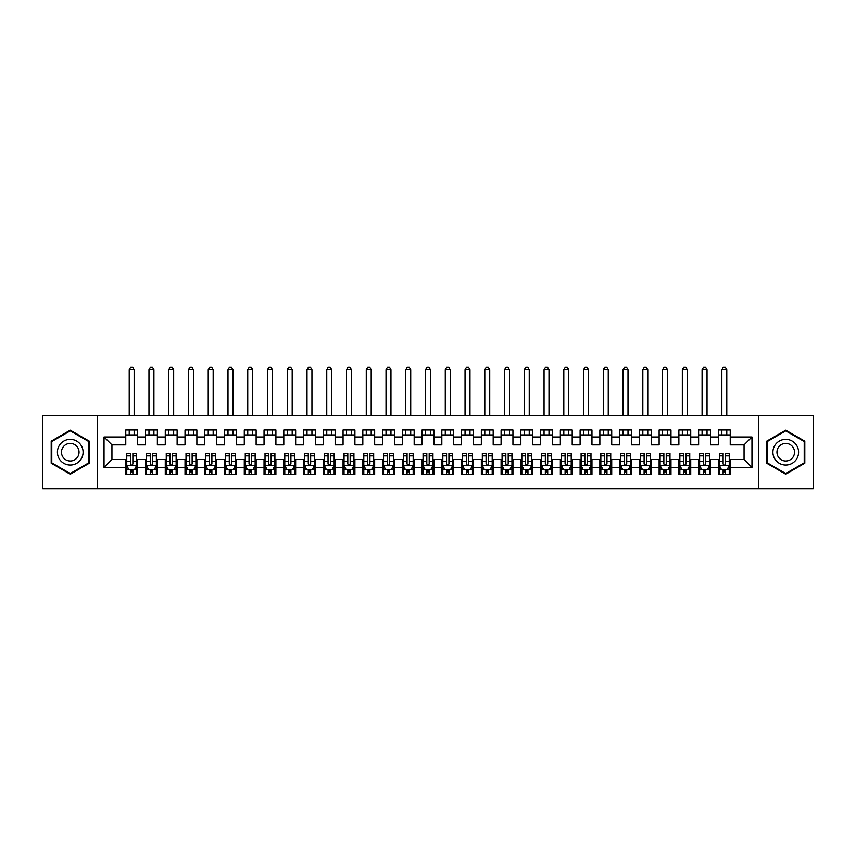 <?xml version="1.0" encoding="UTF-8"?>
<svg xmlns="http://www.w3.org/2000/svg" width="856" height="856" viewBox="0 0 856 856"><rect width="100%" height="100%" fill="white"/><g stroke="black" fill="none" stroke-linecap="round" stroke-linejoin="round"><path stroke-width="1.28" d="M758.48 488.744L813.2 488.744L813.2 415.652L758.48 415.652L758.48 488.744L97.52 488.744L97.52 415.652L42.8 415.652L42.8 488.744L97.52 488.744M758.48 415.652L97.52 415.652M104.036 467.408L104.036 436.988L125.768 436.988L125.768 444.885L111.943 444.885L111.943 459.512L104.036 467.408L125.768 467.408L125.768 474.417L137.623 474.417L137.623 467.408L145.52 467.408L145.52 474.417L157.376 474.417L157.376 467.408L165.272 467.408L165.272 474.417L177.128 474.417L177.128 467.408L185.024 467.408L185.024 474.417L196.88 474.417L196.88 467.408L204.777 467.408L204.777 474.417L216.632 474.417L216.632 467.408L224.54 467.408L224.54 474.417L236.384 474.417L236.384 467.408L244.292 467.408L244.292 474.417L256.137 474.417L256.137 467.408L264.044 467.408L264.044 474.417L275.9 474.417L275.9 467.408L283.796 467.408L283.796 474.417L295.652 474.417L295.652 467.408L303.548 467.408L303.548 474.417L315.404 474.417L315.404 467.408L323.3 467.408L323.3 474.417L335.156 474.417L335.156 467.408L343.063 467.408L343.063 474.417L354.908 474.417L354.908 467.408L362.816 467.408L362.816 474.417L374.661 474.417L374.661 467.408L382.568 467.408L382.568 474.417L394.423 474.417L394.423 467.408L402.32 467.408L402.32 474.417L414.176 474.417L414.176 467.408L422.072 467.408L422.072 474.417L433.928 474.417L433.928 467.408L441.824 467.408L441.824 474.417L453.68 474.417L453.68 467.408L461.577 467.408L461.577 474.417L473.432 474.417L473.432 467.408L481.34 467.408L481.34 474.417L493.184 474.417L493.184 467.408L501.092 467.408L501.092 474.417L512.937 474.417L512.937 467.408L520.844 467.408L520.844 474.417L532.7 474.417L532.7 467.408L540.596 467.408L540.596 474.417L552.452 474.417L552.452 467.408L560.348 467.408L560.348 474.417L572.204 474.417L572.204 467.408L580.101 467.408L580.101 474.417L591.956 474.417L591.956 467.408L599.863 467.408L599.863 474.417L611.708 474.417L611.708 467.408L619.616 467.408L619.616 474.417L631.461 474.417L631.461 467.408L639.368 467.408L639.368 474.417L651.223 474.417L651.223 467.408L659.12 467.408L659.12 474.417L670.976 474.417L670.976 467.408L678.872 467.408L678.872 474.417L690.728 474.417L690.728 467.408L698.624 467.408L698.624 474.417L710.48 474.417L710.48 467.408L718.377 467.408L718.377 474.417L730.232 474.417L730.232 459.512L744.057 459.512L744.057 444.885L730.232 444.885L730.232 436.988L751.964 436.988L751.964 467.408L730.232 467.408M730.232 436.988L730.232 429.98L718.377 429.98L718.377 436.988L710.48 436.988L710.48 429.98L698.624 429.98L698.624 436.988L690.728 436.988L690.728 429.98L678.872 429.98L678.872 436.988L670.976 436.988L670.976 429.98L659.12 429.98L659.12 436.988L651.223 436.988L651.223 429.98L639.368 429.98L639.368 436.988L631.461 436.988L631.461 429.98L619.616 429.98L619.616 436.988L611.708 436.988L611.708 429.98L599.863 429.98L599.863 436.988L591.956 436.988L591.956 429.98L580.101 429.98L580.101 436.988L572.204 436.988L572.204 429.98L560.348 429.98L560.348 436.988L552.452 436.988L552.452 429.98L540.596 429.98L540.596 436.988L532.7 436.988L532.7 429.98L520.844 429.98L520.844 436.988L512.937 436.988L512.937 429.98L501.092 429.98L501.092 436.988L493.184 436.988L493.184 429.98L481.34 429.98L481.34 436.988L473.432 436.988L473.432 429.98L461.577 429.98L461.577 436.988L453.68 436.988L453.68 429.98L441.824 429.98L441.824 436.988L433.928 436.988L433.928 429.98L422.072 429.98L422.072 436.988L414.176 436.988L414.176 429.98L402.32 429.98L402.32 436.988L394.423 436.988L394.423 429.98L382.568 429.98L382.568 436.988L374.661 436.988L374.661 429.98L362.816 429.98L362.816 436.988L354.908 436.988L354.908 429.98L343.063 429.98L343.063 436.988L335.156 436.988L335.156 429.98L323.3 429.98L323.3 436.988L315.404 436.988L315.404 429.98L303.548 429.98L303.548 436.988L295.652 436.988L295.652 429.98L283.796 429.98L283.796 436.988L275.9 436.988L275.9 429.98L264.044 429.98L264.044 436.988L256.137 436.988L256.137 429.98L244.292 429.98L244.292 436.988L236.384 436.988L236.384 429.98L224.54 429.98L224.54 436.988L216.632 436.988L216.632 429.98L204.777 429.98L204.777 436.988L196.88 436.988L196.88 429.98L185.024 429.98L185.024 436.988L177.128 436.988L177.128 429.98L165.272 429.98L165.272 436.988L157.376 436.988L157.376 429.98L145.52 429.98L145.52 436.988L137.623 436.988L137.623 429.98L125.768 429.98L125.768 436.988M710.48 467.408L710.48 459.512L718.377 459.512L718.377 467.408M751.964 436.988L744.057 444.885M690.728 467.408L690.728 459.512L698.624 459.512L698.624 467.408M718.377 436.988L718.377 444.885L710.48 444.885L710.48 436.988M670.976 467.408L670.976 459.512L678.872 459.512L678.872 467.408M698.624 436.988L698.624 444.885L690.728 444.885L690.728 436.988M651.223 467.408L651.223 459.512L659.12 459.512L659.12 467.408M678.872 436.988L678.872 444.885L670.976 444.885L670.976 436.988M631.461 467.408L631.461 459.512L639.368 459.512L639.368 467.408M659.12 436.988L659.12 444.885L651.223 444.885L651.223 436.988M611.708 467.408L611.708 459.512L619.616 459.512L619.616 467.408M639.368 436.988L639.368 444.885L631.461 444.885L631.461 436.988M591.956 467.408L591.956 459.512L599.863 459.512L599.863 467.408M619.616 436.988L619.616 444.885L611.708 444.885L611.708 436.988M572.204 467.408L572.204 459.512L580.101 459.512L580.101 467.408M599.863 436.988L599.863 444.885L591.956 444.885L591.956 436.988M552.452 467.408L552.452 459.512L560.348 459.512L560.348 467.408M580.101 436.988L580.101 444.885L572.204 444.885L572.204 436.988M532.7 467.408L532.7 459.512L540.596 459.512L540.596 467.408M560.348 436.988L560.348 444.885L552.452 444.885L552.452 436.988M512.937 467.408L512.937 459.512L520.844 459.512L520.844 467.408M540.596 436.988L540.596 444.885L532.7 444.885L532.7 436.988M493.184 467.408L493.184 459.512L501.092 459.512L501.092 467.408M520.844 436.988L520.844 444.885L512.937 444.885L512.937 436.988M473.432 467.408L473.432 459.512L481.34 459.512L481.34 467.408M501.092 436.988L501.092 444.885L493.184 444.885L493.184 436.988M453.68 467.408L453.68 459.512L461.577 459.512L461.577 467.408M481.34 436.988L481.34 444.885L473.432 444.885L473.432 436.988M433.928 467.408L433.928 459.512L441.824 459.512L441.824 467.408M461.577 436.988L461.577 444.885L453.68 444.885L453.68 436.988M414.176 467.408L414.176 459.512L422.072 459.512L422.072 467.408M441.824 436.988L441.824 444.885L433.928 444.885L433.928 436.988M394.423 467.408L394.423 459.512L402.32 459.512L402.32 467.408M422.072 436.988L422.072 444.885L414.176 444.885L414.176 436.988M374.661 467.408L374.661 459.512L382.568 459.512L382.568 467.408M402.32 436.988L402.32 444.885L394.423 444.885L394.423 436.988M354.908 467.408L354.908 459.512L362.816 459.512L362.816 467.408M382.568 436.988L382.568 444.885L374.661 444.885L374.661 436.988M335.156 467.408L335.156 459.512L343.063 459.512L343.063 467.408M362.816 436.988L362.816 444.885L354.908 444.885L354.908 436.988M315.404 467.408L315.404 459.512L323.3 459.512L323.3 467.408M343.063 436.988L343.063 444.885L335.156 444.885L335.156 436.988M295.652 467.408L295.652 459.512L303.548 459.512L303.548 467.408M323.3 436.988L323.3 444.885L315.404 444.885L315.404 436.988M275.9 467.408L275.9 459.512L283.796 459.512L283.796 467.408M303.548 436.988L303.548 444.885L295.652 444.885L295.652 436.988M256.137 467.408L256.137 459.512L264.044 459.512L264.044 467.408M283.796 436.988L283.796 444.885L275.9 444.885L275.9 436.988M236.384 467.408L236.384 459.512L244.292 459.512L244.292 467.408M264.044 436.988L264.044 444.885L256.137 444.885L256.137 436.988M216.632 467.408L216.632 459.512L224.54 459.512L224.54 467.408M244.292 436.988L244.292 444.885L236.384 444.885L236.384 436.988M196.88 467.408L196.88 459.512L204.777 459.512L204.777 467.408M224.54 436.988L224.54 444.885L216.632 444.885L216.632 436.988M177.128 467.408L177.128 459.512L185.024 459.512L185.024 467.408M204.777 436.988L204.777 444.885L196.88 444.885L196.88 436.988M157.376 467.408L157.376 459.512L165.272 459.512L165.272 467.408M185.024 436.988L185.024 444.885L177.128 444.885L177.128 436.988M137.623 467.408L137.623 459.512L145.52 459.512L145.52 467.408M165.272 436.988L165.272 444.885L157.376 444.885L157.376 436.988M111.943 459.512L125.768 459.512L125.768 467.408M145.52 436.988L145.52 444.885L137.623 444.885L137.623 436.988M718.377 434.912L730.232 434.912M698.624 434.912L710.48 434.912M678.872 434.912L690.728 434.912M659.12 434.912L670.976 434.912M639.368 434.912L651.223 434.912M619.616 434.912L631.461 434.912M599.863 434.912L611.708 434.912M580.101 434.912L591.956 434.912M560.348 434.912L572.204 434.912M540.596 434.912L552.452 434.912M520.844 434.912L532.7 434.912M501.092 434.912L512.937 434.912M481.34 434.912L493.184 434.912M461.577 434.912L473.432 434.912M441.824 434.912L453.68 434.912M422.072 434.912L433.928 434.912M402.32 434.912L414.176 434.912M382.568 434.912L394.423 434.912M362.816 434.912L374.661 434.912M343.063 434.912L354.908 434.912M323.3 434.912L335.156 434.912M303.548 434.912L315.404 434.912M283.796 434.912L295.652 434.912M264.044 434.912L275.9 434.912M244.292 434.912L256.137 434.912M224.54 434.912L236.384 434.912M204.777 434.912L216.632 434.912M185.024 434.912L196.88 434.912M165.272 434.912L177.128 434.912M145.52 434.912L157.376 434.912M125.768 434.912L137.623 434.912M125.768 469.484L126.752 469.484M136.628 469.484L137.623 469.484M145.52 469.484L146.504 469.484M156.381 469.484L157.376 469.484M165.272 469.484L166.257 469.484M176.143 469.484L177.128 469.484M185.024 469.484L186.019 469.484M195.896 469.484L196.88 469.484M204.777 469.484L205.772 469.484M215.648 469.484L216.632 469.484M224.54 469.484L225.524 469.484M235.4 469.484L236.384 469.484M244.292 469.484L245.276 469.484M255.152 469.484L256.137 469.484M264.044 469.484L265.028 469.484M274.904 469.484L275.9 469.484M283.796 469.484L284.781 469.484M294.657 469.484L295.652 469.484M303.548 469.484L304.543 469.484M314.42 469.484L315.404 469.484M323.3 469.484L324.296 469.484M334.172 469.484L335.156 469.484M343.063 469.484L344.048 469.484M353.924 469.484L354.908 469.484M362.816 469.484L363.8 469.484M373.676 469.484L374.661 469.484M382.568 469.484L383.552 469.484M393.428 469.484L394.423 469.484M402.32 469.484L403.304 469.484M413.18 469.484L414.176 469.484M422.072 469.484L423.057 469.484M432.943 469.484L433.928 469.484M441.824 469.484L442.82 469.484M452.696 469.484L453.68 469.484M461.577 469.484L462.572 469.484M472.448 469.484L473.432 469.484M481.34 469.484L482.324 469.484M492.2 469.484L493.184 469.484M501.092 469.484L502.076 469.484M511.952 469.484L512.937 469.484M520.844 469.484L521.828 469.484M531.704 469.484L532.7 469.484M540.596 469.484L541.581 469.484M551.457 469.484L552.452 469.484M560.348 469.484L561.343 469.484M571.22 469.484L572.204 469.484M580.101 469.484L581.096 469.484M590.972 469.484L591.956 469.484M599.863 469.484L600.848 469.484M610.724 469.484L611.708 469.484M619.616 469.484L620.6 469.484M630.476 469.484L631.461 469.484M639.368 469.484L640.352 469.484M650.228 469.484L651.223 469.484M659.12 469.484L660.104 469.484M669.981 469.484L670.976 469.484M678.872 469.484L679.857 469.484M689.743 469.484L690.728 469.484M698.624 469.484L699.62 469.484M709.496 469.484L710.48 469.484M718.377 469.484L719.372 469.484M729.248 469.484L730.232 469.484M104.036 436.988L111.943 444.885M744.057 459.512L751.964 467.408M89.324 441.193L70.256 430.183L51.2 441.193L51.2 463.203L70.256 474.213L89.324 463.203L89.324 441.193M766.676 441.193L766.676 463.203L785.744 474.213L804.801 463.203L804.801 441.193L785.744 430.183L766.676 441.193M130.508 471.849L132.873 471.849M126.752 455.863L130.508 455.863L130.508 453.38L126.752 453.38L126.752 465.429L128.732 469.388L134.66 469.388L136.628 465.429L136.628 453.38L132.873 453.38L132.873 455.863L136.628 455.863M136.628 465.429L136.628 474.417M126.752 465.429L126.752 474.417M132.873 469.388L132.873 474.417M130.508 474.417L130.508 469.388M130.508 455.863L130.508 463.952C131.3 465.471 132.092 465.471 132.873 463.952L132.873 455.863M130.508 469.484L132.873 469.484M134.157 434.912L134.157 429.98M134.157 415.652L134.157 369.824L129.224 369.824L129.224 415.652M129.224 434.912L129.224 429.98M129.224 369.824L130.701 367.256L132.68 367.256L134.157 369.824M150.26 471.849L152.636 471.849M146.504 455.863L150.26 455.863L150.26 453.38L146.504 453.38L146.504 465.429L148.484 469.388L154.412 469.388L156.381 465.429L156.381 453.38L152.636 453.38L152.636 455.863L156.381 455.863M156.381 465.429L156.381 474.417M146.504 465.429L146.504 474.417M152.636 469.388L152.636 474.417M150.26 474.417L150.26 469.388M150.26 455.863L150.26 463.952C151.052 465.471 151.844 465.471 152.636 463.952L152.636 455.863M150.26 469.484L152.636 469.484M153.919 434.912L153.919 429.98M153.919 415.652L153.919 369.824L148.976 369.824L148.976 415.652M148.976 434.912L148.976 429.98M148.976 369.824L150.463 367.256L152.432 367.256L153.919 369.824M170.012 471.849L172.388 471.849M166.257 455.863L170.012 455.863L170.012 453.38L166.257 453.38L166.257 465.429L168.236 469.388L174.164 469.388L176.143 465.429L176.143 453.38L172.388 453.38L172.388 455.863L176.143 455.863M176.143 465.429L176.143 474.417M166.257 465.429L166.257 474.417M172.388 469.388L172.388 474.417M170.012 474.417L170.012 469.388M170.012 455.863L170.012 463.952C170.804 465.471 171.596 465.471 172.388 463.952L172.388 455.863M170.012 469.484L172.388 469.484M173.672 434.912L173.672 429.98M173.672 415.652L173.672 369.824L168.728 369.824L168.728 415.652M168.728 434.912L168.728 429.98M168.728 369.824L170.216 367.256L172.184 367.256L173.672 369.824M81.374 445.783A12.84 12.84 0 0 0 63.836 441.075A12.84 12.84 0 0 0 59.139 458.623A12.84 12.84 0 0 0 76.676 463.321A12.84 12.84 0 0 0 81.374 445.783M77.875 447.806A8.795 8.795 0 0 0 65.859 444.585A8.795 8.795 0 0 0 62.648 456.59A8.795 8.795 0 0 0 74.654 459.811A8.795 8.795 0 0 0 77.875 447.806M70.256 473.529L51.788 462.861L51.788 441.536L70.256 430.868L88.724 441.536L88.724 462.861L70.256 473.529M796.861 445.783A12.84 12.84 0 0 0 779.324 441.075A12.84 12.84 0 0 0 774.627 458.623A12.84 12.84 0 0 0 792.164 463.321A12.84 12.84 0 0 0 796.861 445.783M793.352 447.806A8.795 8.795 0 0 0 781.346 444.585A8.795 8.795 0 0 0 778.125 456.59A8.795 8.795 0 0 0 790.142 459.811A8.795 8.795 0 0 0 793.352 447.806M785.744 473.529L767.276 462.861L767.276 441.536L785.744 430.868L804.212 441.536L804.212 462.861L785.744 473.529M189.764 471.849L192.14 471.849M186.019 455.863L189.764 455.863L189.764 453.38L186.019 453.38L186.019 465.429L187.988 469.388L193.916 469.388L195.896 465.429L195.896 453.38L192.14 453.38L192.14 455.863L195.896 455.863M195.896 465.429L195.896 474.417M186.019 465.429L186.019 474.417M192.14 469.388L192.14 474.417M189.764 474.417L189.764 469.388M189.764 455.863L189.764 463.952C190.556 465.471 191.348 465.471 192.14 463.952L192.14 455.863M189.764 469.484L192.14 469.484M193.424 434.912L193.424 429.98M193.424 415.652L193.424 369.824L188.481 369.824L188.481 415.652M188.481 434.912L188.481 429.98M188.481 369.824L189.968 367.256L191.937 367.256L193.424 369.824M209.527 471.849L211.892 471.849M205.772 455.863L209.527 455.863L209.527 453.38L205.772 453.38L205.772 465.429L207.741 469.388L213.668 469.388L215.648 465.429L215.648 453.38L211.892 453.38L211.892 455.863L215.648 455.863M215.648 465.429L215.648 474.417M205.772 465.429L205.772 474.417M211.892 469.388L211.892 474.417M209.527 474.417L209.527 469.388M209.527 455.863L209.527 463.952C210.309 465.471 211.1 465.471 211.892 463.952L211.892 455.863M209.527 469.484L211.892 469.484M213.176 434.912L213.176 429.98M213.176 415.652L213.176 369.824L208.243 369.824L208.243 415.652M208.243 434.912L208.243 429.98M208.243 369.824L209.72 367.256L211.7 367.256L213.176 369.824M229.28 471.849L231.644 471.849M225.524 455.863L229.28 455.863L229.28 453.38L225.524 453.38L225.524 465.429L227.503 469.388L233.421 469.388L235.4 465.429L235.4 453.38L231.644 453.38L231.644 455.863L235.4 455.863M235.4 465.429L235.4 474.417M225.524 465.429L225.524 474.417M231.644 469.388L231.644 474.417M229.28 474.417L229.28 469.388M229.28 455.863L229.28 463.952C230.061 465.471 230.853 465.471 231.644 463.952L231.644 455.863M229.28 469.484L231.644 469.484M232.928 434.912L232.928 429.98M232.928 415.652L232.928 369.824L227.996 369.824L227.996 415.652M227.996 434.912L227.996 429.98M227.996 369.824L229.472 367.256L231.452 367.256L232.928 369.824M249.032 471.849L251.397 471.849M245.276 455.863L249.032 455.863L249.032 453.38L245.276 453.38L245.276 465.429L247.256 469.388L253.183 469.388L255.152 465.429L255.152 453.38L251.397 453.38L251.397 455.863L255.152 455.863M255.152 465.429L255.152 474.417M245.276 465.429L245.276 474.417M251.397 469.388L251.397 474.417M249.032 474.417L249.032 469.388M249.032 455.863L249.032 463.952C249.824 465.471 250.605 465.471 251.397 463.952L251.397 455.863M249.032 469.484L251.397 469.484M252.681 434.912L252.681 429.98M252.681 415.652L252.681 369.824L247.748 369.824L247.748 415.652M247.748 434.912L247.748 429.98M247.748 369.824L249.224 367.256L251.204 367.256L252.681 369.824M268.784 471.849L271.159 471.849M265.028 455.863L268.784 455.863L268.784 453.38L265.028 453.38L265.028 465.429L267.008 469.388L272.936 469.388L274.904 465.429L274.904 453.38L271.159 453.38L271.159 455.863L274.904 455.863M274.904 465.429L274.904 474.417M265.028 465.429L265.028 474.417M271.159 469.388L271.159 474.417M268.784 474.417L268.784 469.388M268.784 455.863L268.784 463.952C269.576 465.471 270.368 465.471 271.159 463.952L271.159 455.863M268.784 469.484L271.159 469.484M272.443 434.912L272.443 429.98M272.443 415.652L272.443 369.824L267.5 369.824L267.5 415.652M267.5 434.912L267.5 429.98M267.5 369.824L268.977 367.256L270.956 367.256L272.443 369.824M288.536 471.849L290.912 471.849M284.781 455.863L288.536 455.863L288.536 453.38L284.781 453.38L284.781 465.429L286.76 469.388L292.688 469.388L294.657 465.429L294.657 453.38L290.912 453.38L290.912 455.863L294.657 455.863M294.657 465.429L294.657 474.417M284.781 465.429L284.781 474.417M290.912 469.388L290.912 474.417M288.536 474.417L288.536 469.388M288.536 455.863L288.536 463.952C289.328 465.471 290.12 465.471 290.912 463.952L290.912 455.863M288.536 469.484L290.912 469.484M292.196 434.912L292.196 429.98M292.196 415.652L292.196 369.824L287.252 369.824L287.252 415.652M287.252 434.912L287.252 429.98M287.252 369.824L288.74 367.256L290.708 367.256L292.196 369.824M308.288 471.849L310.664 471.849M304.543 455.863L308.288 455.863L308.288 453.38L304.543 453.38L304.543 465.429L306.512 469.388L312.44 469.388L314.42 465.429L314.42 453.38L310.664 453.38L310.664 455.863L314.42 455.863M314.42 465.429L314.42 474.417M304.543 465.429L304.543 474.417M310.664 469.388L310.664 474.417M308.288 474.417L308.288 469.388M308.288 455.863L308.288 463.952C309.08 465.471 309.872 465.471 310.664 463.952L310.664 455.863M308.288 469.484L310.664 469.484M311.948 434.912L311.948 429.98M311.948 415.652L311.948 369.824L307.004 369.824L307.004 415.652M307.004 434.912L307.004 429.98M307.004 369.824L308.492 367.256L310.46 367.256L311.948 369.824M328.041 471.849L330.416 471.849M324.296 455.863L328.041 455.863L328.041 453.38L324.296 453.38L324.296 465.429L326.264 469.388L332.192 469.388L334.172 465.429L334.172 453.38L330.416 453.38L330.416 455.863L334.172 455.863M334.172 465.429L334.172 474.417M324.296 465.429L324.296 474.417M330.416 469.388L330.416 474.417M328.041 474.417L328.041 469.388M328.041 455.863L328.041 463.952C328.832 465.471 329.624 465.471 330.416 463.952L330.416 455.863M328.041 469.484L330.416 469.484M331.7 434.912L331.7 429.98M331.7 415.652L331.7 369.824L326.757 369.824L326.757 415.652M326.757 434.912L326.757 429.98M326.757 369.824L328.244 367.256L330.223 367.256L331.7 369.824M347.804 471.849L350.168 471.849M344.048 455.863L347.804 455.863L347.804 453.38L344.048 453.38L344.048 465.429L346.017 469.388L351.944 469.388L353.924 465.429L353.924 453.38L350.168 453.38L350.168 455.863L353.924 455.863M353.924 465.429L353.924 474.417M344.048 465.429L344.048 474.417M350.168 469.388L350.168 474.417M347.804 474.417L347.804 469.388M347.804 455.863L347.804 463.952C348.585 465.471 349.376 465.471 350.168 463.952L350.168 455.863M347.804 469.484L350.168 469.484M351.452 434.912L351.452 429.98M351.452 415.652L351.452 369.824L346.52 369.824L346.52 415.652M346.52 434.912L346.52 429.98M346.52 369.824L347.996 367.256L349.976 367.256L351.452 369.824M367.556 471.849L369.92 471.849M363.8 455.863L367.556 455.863L367.556 453.38L363.8 453.38L363.8 465.429L365.78 469.388L371.697 469.388L373.676 465.429L373.676 453.38L369.92 453.38L369.92 455.863L373.676 455.863M373.676 465.429L373.676 474.417M363.8 465.429L363.8 474.417M369.92 469.388L369.92 474.417M367.556 474.417L367.556 469.388M367.556 455.863L367.556 463.952C368.348 465.471 369.129 465.471 369.92 463.952L369.92 455.863M367.556 469.484L369.92 469.484M371.204 434.912L371.204 429.98M371.204 415.652L371.204 369.824L366.272 369.824L366.272 415.652M366.272 434.912L366.272 429.98M366.272 369.824L367.748 367.256L369.728 367.256L371.204 369.824M387.308 471.849L389.673 471.849M383.552 455.863L387.308 455.863L387.308 453.38L383.552 453.38L383.552 465.429L385.532 469.388L391.46 469.388L393.428 465.429L393.428 453.38L389.673 453.38L389.673 455.863L393.428 455.863M393.428 465.429L393.428 474.417M383.552 465.429L383.552 474.417M389.673 469.388L389.673 474.417M387.308 474.417L387.308 469.388M387.308 455.863L387.308 463.952C388.1 465.471 388.892 465.471 389.673 463.952L389.673 455.863M387.308 469.484L389.673 469.484M390.957 434.912L390.957 429.98M390.957 415.652L390.957 369.824L386.024 369.824L386.024 415.652M386.024 434.912L386.024 429.98M386.024 369.824L387.5 367.256L389.48 367.256L390.957 369.824M407.06 471.849L409.435 471.849M403.304 455.863L407.06 455.863L407.06 453.38L403.304 453.38L403.304 465.429L405.284 469.388L411.212 469.388L413.18 465.429L413.18 453.38L409.435 453.38L409.435 455.863L413.18 455.863M413.18 465.429L413.18 474.417M403.304 465.429L403.304 474.417M409.435 469.388L409.435 474.417M407.06 474.417L407.06 469.388M407.06 455.863L407.06 463.952C407.852 465.471 408.644 465.471 409.435 463.952L409.435 455.863M407.06 469.484L409.435 469.484M410.72 434.912L410.72 429.98M410.72 415.652L410.72 369.824L405.776 369.824L405.776 415.652M405.776 434.912L405.776 429.98M405.776 369.824L407.263 367.256L409.232 367.256L410.72 369.824M426.812 471.849L429.188 471.849M423.057 455.863L426.812 455.863L426.812 453.38L423.057 453.38L423.057 465.429L425.036 469.388L430.964 469.388L432.943 465.429L432.943 453.38L429.188 453.38L429.188 455.863L432.943 455.863M432.943 465.429L432.943 474.417M423.057 465.429L423.057 474.417M429.188 469.388L429.188 474.417M426.812 474.417L426.812 469.388M426.812 455.863L426.812 463.952C427.604 465.471 428.396 465.471 429.188 463.952L429.188 455.863M426.812 469.484L429.188 469.484M430.472 434.912L430.472 429.98M430.472 415.652L430.472 369.824L425.528 369.824L425.528 415.652M425.528 434.912L425.528 429.98M425.528 369.824L427.016 367.256L428.984 367.256L430.472 369.824M446.565 471.849L448.94 471.849M442.82 455.863L446.565 455.863L446.565 453.38L442.82 453.38L442.82 465.429L444.788 469.388L450.716 469.388L452.696 465.429L452.696 453.38L448.94 453.38L448.94 455.863L452.696 455.863M452.696 465.429L452.696 474.417M442.82 465.429L442.82 474.417M448.94 469.388L448.94 474.417M446.565 474.417L446.565 469.388M446.565 455.863L446.565 463.952C447.356 465.471 448.148 465.471 448.94 463.952L448.94 455.863M446.565 469.484L448.94 469.484M450.224 434.912L450.224 429.98M450.224 415.652L450.224 369.824L445.281 369.824L445.281 415.652M445.281 434.912L445.281 429.98M445.281 369.824L446.768 367.256L448.737 367.256L450.224 369.824M466.327 471.849L468.692 471.849M462.572 455.863L466.327 455.863L466.327 453.38L462.572 453.38L462.572 465.429L464.541 469.388L470.468 469.388L472.448 465.429L472.448 453.38L468.692 453.38L468.692 455.863L472.448 455.863M472.448 465.429L472.448 474.417M462.572 465.429L462.572 474.417M468.692 469.388L468.692 474.417M466.327 474.417L466.327 469.388M466.327 455.863L466.327 463.952C467.109 465.471 467.9 465.471 468.692 463.952L468.692 455.863M466.327 469.484L468.692 469.484M469.976 434.912L469.976 429.98M469.976 415.652L469.976 369.824L465.043 369.824L465.043 415.652M465.043 434.912L465.043 429.98M465.043 369.824L466.52 367.256L468.5 367.256L469.976 369.824M486.08 471.849L488.444 471.849M482.324 455.863L486.08 455.863L486.08 453.38L482.324 453.38L482.324 465.429L484.303 469.388L490.221 469.388L492.2 465.429L492.2 453.38L488.444 453.38L488.444 455.863L492.2 455.863M492.2 465.429L492.2 474.417M482.324 465.429L482.324 474.417M488.444 469.388L488.444 474.417M486.08 474.417L486.08 469.388M486.08 455.863L486.08 463.952C486.861 465.471 487.653 465.471 488.444 463.952L488.444 455.863M486.08 469.484L488.444 469.484M489.728 434.912L489.728 429.98M489.728 415.652L489.728 369.824L484.796 369.824L484.796 415.652M484.796 434.912L484.796 429.98M484.796 369.824L486.272 367.256L488.252 367.256L489.728 369.824M505.832 471.849L508.197 471.849M502.076 455.863L505.832 455.863L505.832 453.38L502.076 453.38L502.076 465.429L504.056 469.388L509.983 469.388L511.952 465.429L511.952 453.38L508.197 453.38L508.197 455.863L511.952 455.863M511.952 465.429L511.952 474.417M502.076 465.429L502.076 474.417M508.197 469.388L508.197 474.417M505.832 474.417L505.832 469.388M505.832 455.863L505.832 463.952C506.624 465.471 507.405 465.471 508.197 463.952L508.197 455.863M505.832 469.484L508.197 469.484M509.481 434.912L509.481 429.98M509.481 415.652L509.481 369.824L504.548 369.824L504.548 415.652M504.548 434.912L504.548 429.98M504.548 369.824L506.024 367.256L508.004 367.256L509.481 369.824M525.584 471.849L527.959 471.849M521.828 455.863L525.584 455.863L525.584 453.38L521.828 453.38L521.828 465.429L523.808 469.388L529.736 469.388L531.704 465.429L531.704 453.38L527.959 453.38L527.959 455.863L531.704 455.863M531.704 465.429L531.704 474.417M521.828 465.429L521.828 474.417M527.959 469.388L527.959 474.417M525.584 474.417L525.584 469.388M525.584 455.863L525.584 463.952C526.376 465.471 527.168 465.471 527.959 463.952L527.959 455.863M525.584 469.484L527.959 469.484M529.243 434.912L529.243 429.98M529.243 415.652L529.243 369.824L524.3 369.824L524.3 415.652M524.3 434.912L524.3 429.98M524.3 369.824L525.777 367.256L527.756 367.256L529.243 369.824M545.336 471.849L547.712 471.849M541.581 455.863L545.336 455.863L545.336 453.38L541.581 453.38L541.581 465.429L543.56 469.388L549.488 469.388L551.457 465.429L551.457 453.38L547.712 453.38L547.712 455.863L551.457 455.863M551.457 465.429L551.457 474.417M541.581 465.429L541.581 474.417M547.712 469.388L547.712 474.417M545.336 474.417L545.336 469.388M545.336 455.863L545.336 463.952C546.128 465.471 546.92 465.471 547.712 463.952L547.712 455.863M545.336 469.484L547.712 469.484M548.996 434.912L548.996 429.98M548.996 415.652L548.996 369.824L544.052 369.824L544.052 415.652M544.052 434.912L544.052 429.98M544.052 369.824L545.54 367.256L547.508 367.256L548.996 369.824M565.088 471.849L567.464 471.849M561.343 455.863L565.088 455.863L565.088 453.38L561.343 453.38L561.343 465.429L563.312 469.388L569.24 469.388L571.22 465.429L571.22 453.38L567.464 453.38L567.464 455.863L571.22 455.863M571.22 465.429L571.22 474.417M561.343 465.429L561.343 474.417M567.464 469.388L567.464 474.417M565.088 474.417L565.088 469.388M565.088 455.863L565.088 463.952C565.88 465.471 566.672 465.471 567.464 463.952L567.464 455.863M565.088 469.484L567.464 469.484M568.748 434.912L568.748 429.98M568.748 415.652L568.748 369.824L563.804 369.824L563.804 415.652M563.804 434.912L563.804 429.98M563.804 369.824L565.292 367.256L567.26 367.256L568.748 369.824M584.841 471.849L587.216 471.849M581.096 455.863L584.841 455.863L584.841 453.38L581.096 453.38L581.096 465.429L583.064 469.388L588.992 469.388L590.972 465.429L590.972 453.38L587.216 453.38L587.216 455.863L590.972 455.863M590.972 465.429L590.972 474.417M581.096 465.429L581.096 474.417M587.216 469.388L587.216 474.417M584.841 474.417L584.841 469.388M584.841 455.863L584.841 463.952C585.632 465.471 586.424 465.471 587.216 463.952L587.216 455.863M584.841 469.484L587.216 469.484M588.5 434.912L588.5 429.98M588.5 415.652L588.5 369.824L583.557 369.824L583.557 415.652M583.557 434.912L583.557 429.98M583.557 369.824L585.044 367.256L587.023 367.256L588.5 369.824M604.603 471.849L606.968 471.849M600.848 455.863L604.603 455.863L604.603 453.38L600.848 453.38L600.848 465.429L602.817 469.388L608.744 469.388L610.724 465.429L610.724 453.38L606.968 453.38L606.968 455.863L610.724 455.863M610.724 465.429L610.724 474.417M600.848 465.429L600.848 474.417M606.968 469.388L606.968 474.417M604.603 474.417L604.603 469.388M604.603 455.863L604.603 463.952C605.385 465.471 606.176 465.471 606.968 463.952L606.968 455.863M604.603 469.484L606.968 469.484M608.252 434.912L608.252 429.98M608.252 415.652L608.252 369.824L603.32 369.824L603.32 415.652M603.32 434.912L603.32 429.98M603.32 369.824L604.796 367.256L606.776 367.256L608.252 369.824M624.356 471.849L626.72 471.849M620.6 455.863L624.356 455.863L624.356 453.38L620.6 453.38L620.6 465.429L622.58 469.388L628.497 469.388L630.476 465.429L630.476 453.38L626.72 453.38L626.72 455.863L630.476 455.863M630.476 465.429L630.476 474.417M620.6 465.429L620.6 474.417M626.72 469.388L626.72 474.417M624.356 474.417L624.356 469.388M624.356 455.863L624.356 463.952C625.148 465.471 625.929 465.471 626.72 463.952L626.72 455.863M624.356 469.484L626.72 469.484M628.004 434.912L628.004 429.98M628.004 415.652L628.004 369.824L623.072 369.824L623.072 415.652M623.072 434.912L623.072 429.98M623.072 369.824L624.548 367.256L626.528 367.256L628.004 369.824M644.108 471.849L646.473 471.849M640.352 455.863L644.108 455.863L644.108 453.38L640.352 453.38L640.352 465.429L642.332 469.388L648.26 469.388L650.228 465.429L650.228 453.38L646.473 453.38L646.473 455.863L650.228 455.863M650.228 465.429L650.228 474.417M640.352 465.429L640.352 474.417M646.473 469.388L646.473 474.417M644.108 474.417L644.108 469.388M644.108 455.863L644.108 463.952C644.9 465.471 645.692 465.471 646.473 463.952L646.473 455.863M644.108 469.484L646.473 469.484M647.757 434.912L647.757 429.98M647.757 415.652L647.757 369.824L642.824 369.824L642.824 415.652M642.824 434.912L642.824 429.98M642.824 369.824L644.301 367.256L646.28 367.256L647.757 369.824M663.86 471.849L666.236 471.849M660.104 455.863L663.86 455.863L663.86 453.38L660.104 453.38L660.104 465.429L662.084 469.388L668.012 469.388L669.981 465.429L669.981 453.38L666.236 453.38L666.236 455.863L669.981 455.863M669.981 465.429L669.981 474.417M660.104 465.429L660.104 474.417M666.236 469.388L666.236 474.417M663.86 474.417L663.86 469.388M663.86 455.863L663.86 463.952C664.652 465.471 665.444 465.471 666.236 463.952L666.236 455.863M663.86 469.484L666.236 469.484M667.52 434.912L667.52 429.98M667.52 415.652L667.52 369.824L662.576 369.824L662.576 415.652M662.576 434.912L662.576 429.98M662.576 369.824L664.063 367.256L666.032 367.256L667.52 369.824M683.612 471.849L685.988 471.849M679.857 455.863L683.612 455.863L683.612 453.38L679.857 453.38L679.857 465.429L681.836 469.388L687.764 469.388L689.743 465.429L689.743 453.38L685.988 453.38L685.988 455.863L689.743 455.863M689.743 465.429L689.743 474.417M679.857 465.429L679.857 474.417M685.988 469.388L685.988 474.417M683.612 474.417L683.612 469.388M683.612 455.863L683.612 463.952C684.404 465.471 685.196 465.471 685.988 463.952L685.988 455.863M683.612 469.484L685.988 469.484M687.272 434.912L687.272 429.98M687.272 415.652L687.272 369.824L682.328 369.824L682.328 415.652M682.328 434.912L682.328 429.98M682.328 369.824L683.816 367.256L685.784 367.256L687.272 369.824M703.365 471.849L705.74 471.849M699.62 455.863L703.365 455.863L703.365 453.38L699.62 453.38L699.62 465.429L701.588 469.388L707.516 469.388L709.496 465.429L709.496 453.38L705.74 453.38L705.74 455.863L709.496 455.863M709.496 465.429L709.496 474.417M699.62 465.429L699.62 474.417M705.74 469.388L705.74 474.417M703.365 474.417L703.365 469.388M703.365 455.863L703.365 463.952C704.156 465.471 704.948 465.471 705.74 463.952L705.74 455.863M703.365 469.484L705.74 469.484M707.024 434.912L707.024 429.98M707.024 415.652L707.024 369.824L702.081 369.824L702.081 415.652M702.081 434.912L702.081 429.98M702.081 369.824L703.568 367.256L705.537 367.256L707.024 369.824M723.127 471.849L725.492 471.849M719.372 455.863L723.127 455.863L723.127 453.38L719.372 453.38L719.372 465.429L721.341 469.388L727.268 469.388L729.248 465.429L729.248 453.38L725.492 453.38L725.492 455.863L729.248 455.863M729.248 465.429L729.248 474.417M719.372 465.429L719.372 474.417M725.492 469.388L725.492 474.417M723.127 474.417L723.127 469.388M723.127 455.863L723.127 463.952C723.909 465.471 724.7 465.471 725.492 463.952L725.492 455.863M723.127 469.484L725.492 469.484M726.776 434.912L726.776 429.98M726.776 415.652L726.776 369.824L721.843 369.824L721.843 415.652M721.843 434.912L721.843 429.98M721.843 369.824L723.32 367.256L725.3 367.256L726.776 369.824M126.806 465.536L136.586 465.536M136.628 469.152L134.777 469.152M128.614 469.152L126.752 469.152M132.873 461.159L136.628 461.159M126.752 461.159L130.508 461.159M130.508 470.597L132.873 470.597M146.558 465.536L156.338 465.536M156.381 469.152L154.529 469.152M148.366 469.152L146.504 469.152M152.636 461.159L156.381 461.159M146.504 461.159L150.26 461.159M150.26 470.597L152.636 470.597M166.31 465.536L176.09 465.536M176.143 469.152L174.282 469.152M168.118 469.152L166.257 469.152M172.388 461.159L176.143 461.159M166.257 461.159L170.012 461.159M170.012 470.597L172.388 470.597M186.062 465.536L195.842 465.536M195.896 469.152L194.034 469.152M187.871 469.152L186.019 469.152M192.14 461.159L195.896 461.159M186.019 461.159L189.764 461.159M189.764 470.597L192.14 470.597M205.815 465.536L215.594 465.536M215.648 469.152L213.786 469.152M207.623 469.152L205.772 469.152M211.892 461.159L215.648 461.159M205.772 461.159L209.527 461.159M209.527 470.597L211.892 470.597M225.577 465.536L235.346 465.536M235.4 469.152L233.538 469.152M227.375 469.152L225.524 469.152M231.644 461.159L235.4 461.159M225.524 461.159L229.28 461.159M229.28 470.597L231.644 470.597M245.33 465.536L255.109 465.536M255.152 469.152L253.301 469.152M247.138 469.152L245.276 469.152M251.397 461.159L255.152 461.159M245.276 461.159L249.032 461.159M249.032 470.597L251.397 470.597M265.082 465.536L274.862 465.536M274.904 469.152L273.053 469.152M266.89 469.152L265.028 469.152M271.159 461.159L274.904 461.159M265.028 461.159L268.784 461.159M268.784 470.597L271.159 470.597M284.834 465.536L294.614 465.536M294.657 469.152L292.805 469.152M286.642 469.152L284.781 469.152M290.912 461.159L294.657 461.159M284.781 461.159L288.536 461.159M288.536 470.597L290.912 470.597M304.586 465.536L314.366 465.536M314.42 469.152L312.558 469.152M306.395 469.152L304.543 469.152M310.664 461.159L314.42 461.159M304.543 461.159L308.288 461.159M308.288 470.597L310.664 470.597M324.338 465.536L334.118 465.536M334.172 469.152L332.31 469.152M326.147 469.152L324.296 469.152M330.416 461.159L334.172 461.159M324.296 461.159L328.041 461.159M328.041 470.597L330.416 470.597M344.091 465.536L353.87 465.536M353.924 469.152L352.062 469.152M345.899 469.152L344.048 469.152M350.168 461.159L353.924 461.159M344.048 461.159L347.804 461.159M347.804 470.597L350.168 470.597M363.854 465.536L373.623 465.536M373.676 469.152L371.825 469.152M365.662 469.152L363.8 469.152M369.92 461.159L373.676 461.159M363.8 461.159L367.556 461.159M367.556 470.597L369.92 470.597M383.606 465.536L393.385 465.536M393.428 469.152L391.577 469.152M385.414 469.152L383.552 469.152M389.673 461.159L393.428 461.159M383.552 461.159L387.308 461.159M387.308 470.597L389.673 470.597M403.358 465.536L413.138 465.536M413.18 469.152L411.329 469.152M405.166 469.152L403.304 469.152M409.435 461.159L413.18 461.159M403.304 461.159L407.06 461.159M407.06 470.597L409.435 470.597M423.11 465.536L432.89 465.536M432.943 469.152L431.082 469.152M424.918 469.152L423.057 469.152M429.188 461.159L432.943 461.159M423.057 461.159L426.812 461.159M426.812 470.597L429.188 470.597M442.862 465.536L452.642 465.536M452.696 469.152L450.834 469.152M444.671 469.152L442.82 469.152M448.94 461.159L452.696 461.159M442.82 461.159L446.565 461.159M446.565 470.597L448.94 470.597M462.615 465.536L472.394 465.536M472.448 469.152L470.586 469.152M464.423 469.152L462.572 469.152M468.692 461.159L472.448 461.159M462.572 461.159L466.327 461.159M466.327 470.597L468.692 470.597M482.377 465.536L492.147 465.536M492.2 469.152L490.338 469.152M484.175 469.152L482.324 469.152M488.444 461.159L492.2 461.159M482.324 461.159L486.08 461.159M486.08 470.597L488.444 470.597M502.13 465.536L511.909 465.536M511.952 469.152L510.101 469.152M503.938 469.152L502.076 469.152M508.197 461.159L511.952 461.159M502.076 461.159L505.832 461.159M505.832 470.597L508.197 470.597M521.882 465.536L531.662 465.536M531.704 469.152L529.853 469.152M523.69 469.152L521.828 469.152M527.959 461.159L531.704 461.159M521.828 461.159L525.584 461.159M525.584 470.597L527.959 470.597M541.634 465.536L551.414 465.536M551.457 469.152L549.606 469.152M543.442 469.152L541.581 469.152M547.712 461.159L551.457 461.159M541.581 461.159L545.336 461.159M545.336 470.597L547.712 470.597M561.386 465.536L571.166 465.536M571.22 469.152L569.358 469.152M563.195 469.152L561.343 469.152M567.464 461.159L571.22 461.159M561.343 461.159L565.088 461.159M565.088 470.597L567.464 470.597M581.138 465.536L590.918 465.536M590.972 469.152L589.11 469.152M582.947 469.152L581.096 469.152M587.216 461.159L590.972 461.159M581.096 461.159L584.841 461.159M584.841 470.597L587.216 470.597M600.891 465.536L610.67 465.536M610.724 469.152L608.862 469.152M602.699 469.152L600.848 469.152M606.968 461.159L610.724 461.159M600.848 461.159L604.603 461.159M604.603 470.597L606.968 470.597M620.654 465.536L630.423 465.536M630.476 469.152L628.625 469.152M622.462 469.152L620.6 469.152M626.72 461.159L630.476 461.159M620.6 461.159L624.356 461.159M624.356 470.597L626.72 470.597M640.406 465.536L650.186 465.536M650.228 469.152L648.377 469.152M642.214 469.152L640.352 469.152M646.473 461.159L650.228 461.159M640.352 461.159L644.108 461.159M644.108 470.597L646.473 470.597M660.158 465.536L669.938 465.536M669.981 469.152L668.129 469.152M661.966 469.152L660.104 469.152M666.236 461.159L669.981 461.159M660.104 461.159L663.86 461.159M663.86 470.597L666.236 470.597M679.91 465.536L689.69 465.536M689.743 469.152L687.882 469.152M681.718 469.152L679.857 469.152M685.988 461.159L689.743 461.159M679.857 461.159L683.612 461.159M683.612 470.597L685.988 470.597M699.662 465.536L709.442 465.536M709.496 469.152L707.634 469.152M701.471 469.152L699.62 469.152M705.74 461.159L709.496 461.159M699.62 461.159L703.365 461.159M703.365 470.597L705.74 470.597M719.415 465.536L729.194 465.536M729.248 469.152L727.386 469.152M721.223 469.152L719.372 469.152M725.492 461.159L729.248 461.159M719.372 461.159L723.127 461.159M723.127 470.597L725.492 470.597"/></g></svg>
